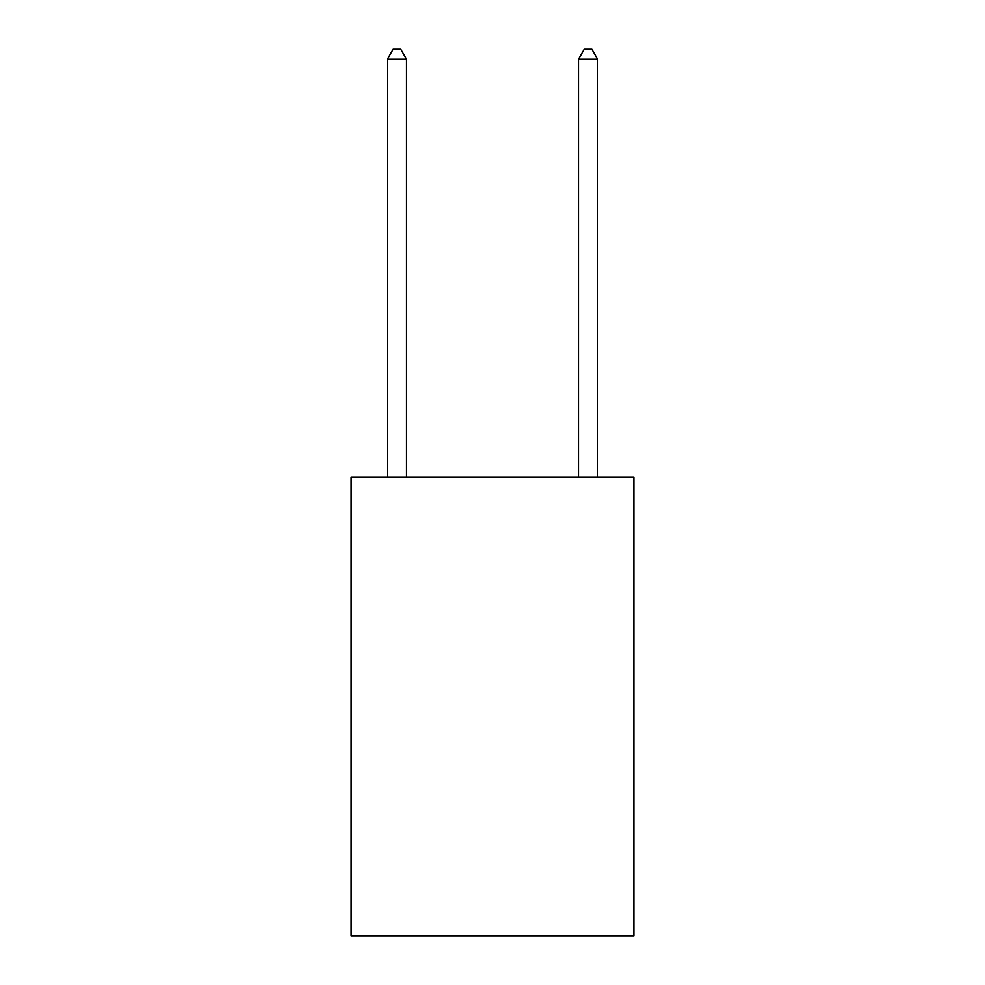 <?xml version="1.0" encoding="UTF-8"?>
<svg xmlns="http://www.w3.org/2000/svg" width="985" height="985" viewBox="0 0 985 985"><rect width="100%" height="100%" fill="white"/><g stroke="black" fill="none" stroke-linecap="round" stroke-linejoin="round"><path stroke-width="1.48" d="M633.884 477.22L633.884 935.75L351.116 935.75L351.116 477.22L633.884 477.22M406.522 477.22L406.522 59.186L387.425 59.186L387.425 477.22M387.425 59.186L393.15 49.25L400.796 49.25L406.522 59.186M597.575 477.22L597.575 59.186L578.478 59.186L578.478 477.22M578.478 59.186L584.203 49.25L591.85 49.25L597.575 59.186"/></g></svg>
